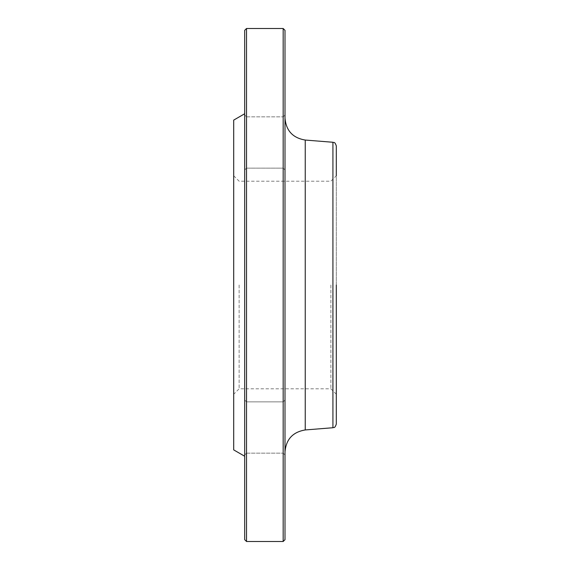 <?xml version="1.0" encoding="UTF-8"?>
<svg xmlns="http://www.w3.org/2000/svg" width="570" height="570" viewBox="0 0 570 570"><rect width="100%" height="100%" fill="white"/><g stroke="black" fill="none" stroke-linecap="round" stroke-linejoin="round"><path stroke-width="0.43" stroke-dasharray="2.85 2.14" d="M283.169 28.5L283.169 541.5M246.525 541.5L246.525 28.5M239.122 285L239.122 388.804L239.122 285M233.7 285L233.7 175.781L233.7 285M330.878 285L330.878 388.804L330.878 285M233.7 175.781L239.122 181.196L330.878 181.196L336.3 175.781L336.3 285M336.3 424.087L336.3 145.913M285 115.012L285 169.974L285 115.012L285 169.974L285 115.012L283.169 116.843L283.169 168.143L283.169 116.843L283.169 168.143L283.169 116.843L285 115.012M285 427.507L285 454.988L285 427.507M285 454.988L285 400.026L285 454.988L283.169 453.157L283.169 401.857L283.169 453.157L283.169 401.857L283.169 453.157L285 454.988M285 285L285 451.868L285 285M285 539.669L285 30.331M244.694 169.974L244.694 115.012L244.694 169.974L244.694 115.012L244.694 169.974L246.525 168.143L246.525 116.843L246.525 168.143L246.525 116.843L246.525 168.143L283.169 168.143L285 169.974L283.169 168.143L246.525 168.143L244.694 169.974M244.694 427.507L244.694 454.988L244.694 427.507M244.694 400.026L244.694 454.988L244.694 400.026L246.525 401.857L246.525 453.157L246.525 401.857L283.169 401.857L285 400.026L283.169 401.857L246.525 401.857L246.525 453.157L246.525 401.857L244.694 400.026M244.694 30.331L244.694 539.669M244.694 285L244.694 456.242L244.694 285M233.7 120.106L233.7 449.894M305.235 429.951L305.235 140.049M332.93 142.265L332.93 427.735M336.3 394.219L330.878 388.804L239.122 388.804L233.7 394.219M246.525 116.843L283.169 116.843L246.525 116.843L244.694 115.012L246.525 116.843M246.525 453.157L244.694 454.988L246.525 453.157L283.169 453.157L246.525 453.157"/><path stroke-width="0.85" d="M283.169 285L283.169 28.5L246.525 28.5L246.525 541.5L283.169 541.5L283.169 285M332.93 142.265L305.235 140.049L305.235 429.951L332.93 427.735L332.93 142.265C333.863 142.992 334.64 141.054 336.3 145.913L336.3 175.781M336.3 285L336.3 424.087C334.64 428.946 333.863 427.008 332.93 427.735M283.169 28.5L285 30.331L285 539.669L283.169 541.5M246.525 541.5L244.694 539.669L244.694 30.331L246.525 28.5M244.694 456.242L233.7 449.894L233.7 120.106L244.694 113.758M305.235 429.951C292.816 432.017 286.069 439.328 285 451.868M305.235 140.049C292.816 137.983 286.069 130.673 285 118.133"/></g></svg>
